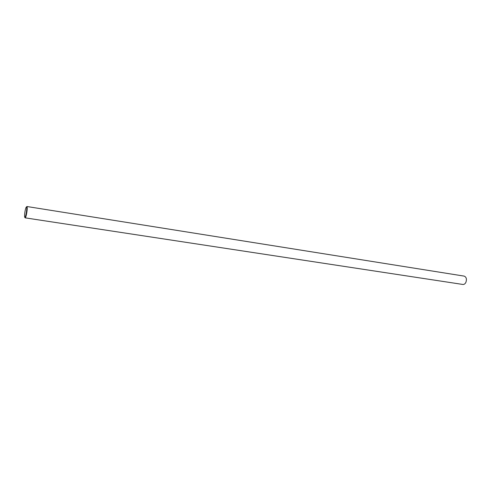 <?xml version="1.0" encoding="UTF-8"?>
<svg xmlns="http://www.w3.org/2000/svg" width="491" height="491" viewBox="0 0 491 491"><rect width="100%" height="100%" fill="white"/><g stroke="black" fill="none" stroke-linecap="round" stroke-linejoin="round"><path stroke-width="0.74" d="M26.575 206.834L26.919 206.515C27.453 207.417 27.287 210.099 26.434 214.567C25.943 216.703 25.52 217.795 25.151 217.851L24.924 217.445M26.919 206.515L464.185 276.114C466.376 277.059 466.941 279.14 465.885 282.362C465.106 283.866 464.105 284.565 462.884 284.461L25.151 217.851M26.054 214.364C25.311 217.403 24.82 218.164 24.575 216.654C24.556 213.517 25.029 210.461 25.998 207.484C27.036 206.238 27.054 208.534 26.054 214.364"/></g></svg>
